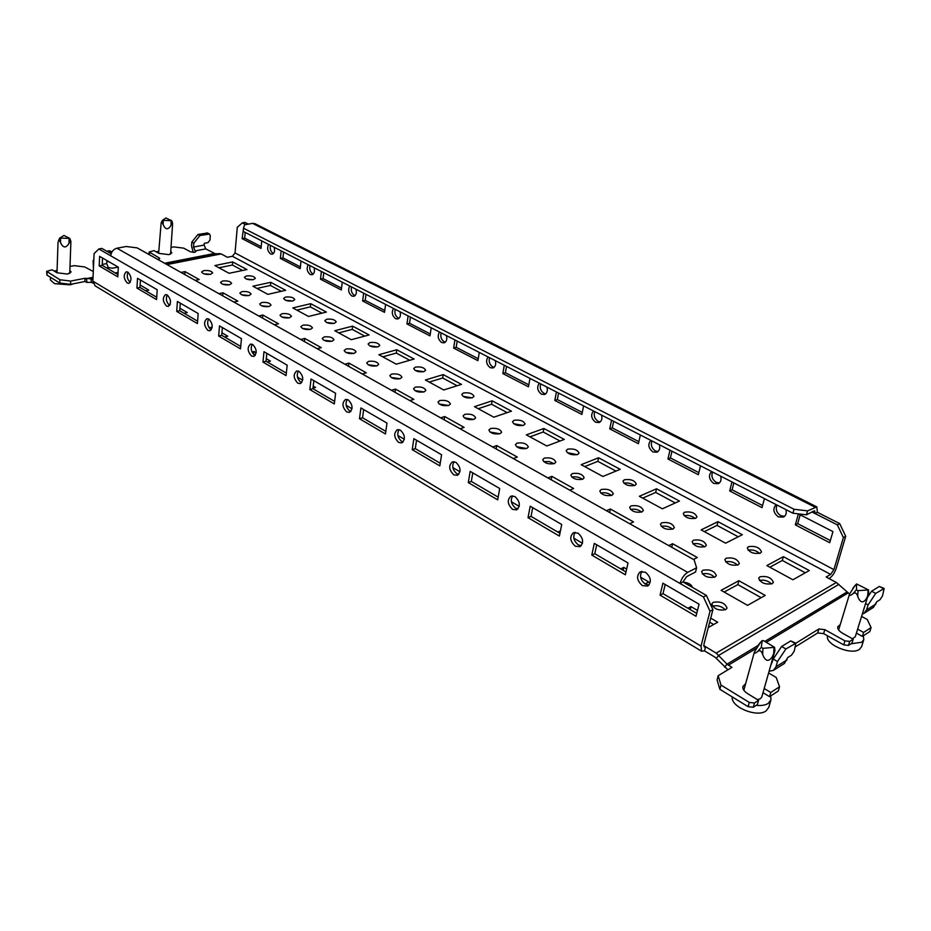 <?xml version="1.0" encoding="UTF-8"?>
<svg xmlns="http://www.w3.org/2000/svg" width="931" height="931" viewBox="0 0 931 931"><rect width="100%" height="100%" fill="white"/><g stroke="black" fill="none" stroke-linecap="round" stroke-linejoin="round"><path stroke-width="1.4" d="M171.013 247.437L173.841 246.901L183.721 248.146L190.483 251.824L194.614 252.336L195.778 251.626L195.173 250.916L195.068 252.22M157.816 259.458L159.725 258.562L159.143 257.864L149.123 251.975L153.987 250.637L158.922 253.383L168.953 254.64L171.839 252.86L170.745 251.382M70.011 266.441L74.247 265.649L84.709 266.953L93.298 271.491M84.989 278.276L84.849 281.523L86.979 282.396L91.482 282.372L90.912 278.893L84.989 278.276L70.64 281.081L59.91 279.754L46.643 271.352L52.136 269.815L57 272.771L67.637 274.086L71.082 271.945L69.872 270.351M725.365 609.805C721.676 606.221 717.37 605.01 712.448 606.186M725.749 609.619L727.03 608.118C725.109 603.032 720.478 601.123 713.146 602.357L711.831 603.893C713.763 608.967 718.406 610.876 725.749 609.619M261.46 305.764L268.954 306.532M261.751 302.528C266.755 302.051 269.85 302.912 271.026 305.112L269.001 306.52C263.985 307.009 260.889 306.159 259.702 303.96L261.751 302.528M285.421 300.213L292.66 301.004M285.596 297.047C290.542 296.593 293.602 297.443 294.778 299.607L292.846 300.957C287.888 301.423 284.816 300.573 283.641 298.409L285.596 297.047M241.699 294.824L248.961 295.534M241.955 291.636C246.89 291.17 249.927 292.008 251.079 294.126L249.019 295.523C244.085 295.988 241.036 295.162 239.872 293.044L241.955 291.636M203.621 273.737L210.394 274.342M203.773 270.607C208.567 270.188 211.523 270.968 212.629 272.946L210.511 274.319C205.716 274.738 202.76 273.958 201.643 271.98L203.773 270.607M222.428 284.153L229.457 284.805M222.637 280.987C227.501 280.557 230.492 281.36 231.621 283.408L229.538 284.793C224.662 285.235 221.659 284.432 220.531 282.384L222.637 280.987M246.354 279.021L253.116 279.707M246.436 275.925C251.242 275.518 254.21 276.309 255.338 278.334L253.348 279.661C248.53 280.08 245.551 279.277 244.422 277.263L246.436 275.925M281.709 316.971L289.448 317.808M282.046 313.712C287.132 313.212 290.274 314.096 291.473 316.365L289.483 317.797C284.386 318.309 281.243 317.424 280.033 315.155L282.046 313.712M323.802 340.246L332.006 341.235C326.769 341.793 323.511 340.851 322.254 338.395L324.197 336.929C329.446 336.37 332.693 337.325 333.95 339.78L332.018 341.235M368.141 364.754L376.811 365.906C371.399 366.523 368.036 365.499 366.709 362.857L368.583 361.368C374.006 360.763 377.369 361.787 378.684 364.428L376.822 365.906M414.889 390.578L424.024 391.939M415.377 387.133C420.975 386.47 424.466 387.575 425.851 390.438L424.07 391.928C418.473 392.603 414.97 391.497 413.585 388.634L415.377 387.133M464.266 417.833L473.879 419.427M464.778 414.342C470.586 413.62 474.205 414.807 475.66 417.914L473.972 419.404C468.165 420.137 464.534 418.95 463.068 415.843L464.778 414.342M516.496 446.647L526.585 448.521M517.019 443.109C523.036 442.318 526.806 443.61 528.331 446.985L526.748 448.463C520.72 449.266 516.949 447.986 515.402 444.611L517.019 443.109M571.82 477.149C575.672 476.311 579.198 477.044 582.41 479.349M572.344 473.576C578.593 472.715 582.527 474.112 584.144 477.789L582.655 479.256C576.394 480.128 572.46 478.732 570.831 475.054L572.344 473.576M630.531 509.501C634.616 508.617 638.317 509.478 641.634 512.073M631.043 505.905C637.549 504.963 641.657 506.487 643.368 510.502L641.983 511.934C635.477 512.888 631.358 511.352 629.635 507.348L631.043 505.905M692.932 543.855C697.284 542.971 701.159 543.972 704.581 546.869M693.42 540.248C700.205 539.224 704.499 540.911 706.326 545.287L705.07 546.672C698.273 547.707 693.967 546.032 692.14 541.644L693.42 540.248M326.467 322.452L334.171 323.383M326.711 319.228C331.808 318.728 334.974 319.636 336.207 321.963L334.334 323.336C329.225 323.848 326.059 322.941 324.826 320.613L326.711 319.228M369.642 345.82L377.811 346.914M369.944 342.55C375.205 341.991 378.486 342.969 379.767 345.482L377.963 346.867C372.703 347.438 369.421 346.46 368.129 343.946L369.944 342.55M415.11 370.422L423.733 371.702M415.459 367.093C420.893 366.488 424.292 367.547 425.63 370.247L423.908 371.655C418.473 372.272 415.075 371.213 413.713 368.513L415.459 367.093M463.068 396.35L472.145 397.84M463.44 392.975C469.061 392.312 472.576 393.441 473.995 396.373L472.354 397.781C466.722 398.456 463.196 397.328 461.776 394.395L463.44 392.975M513.691 423.721L523.245 425.455M514.098 420.288C519.917 419.567 523.571 420.8 525.061 423.966L523.513 425.374C517.683 426.107 514.017 424.885 512.515 421.708L514.098 420.288M567.247 452.641L577.278 454.677M567.642 449.173C573.682 448.393 577.499 449.72 579.07 453.164L577.616 454.549C571.564 455.352 567.747 454.025 566.164 450.581L567.642 449.173M623.956 483.259C627.808 482.502 631.311 483.294 634.488 485.621M624.364 479.768C630.636 478.906 634.605 480.349 636.28 484.108L634.919 485.458C628.634 486.331 624.654 484.888 622.979 481.141L624.364 479.768M684.134 515.716C688.218 514.959 691.908 515.879 695.178 518.474M684.518 512.213C691.046 511.282 695.201 512.865 696.97 516.949L695.736 518.264C689.196 519.207 685.03 517.636 683.249 513.551L684.518 512.213M748.093 550.198C752.446 549.441 756.298 550.512 759.684 553.421M748.443 546.695C755.25 545.682 759.603 547.405 761.5 551.874L760.383 553.13C753.563 554.154 749.199 552.432 747.29 547.963L748.443 546.695M702.346 573.95C706.966 572.926 711.063 574.02 714.612 577.243M702.94 570.238C709.992 569.109 714.449 570.901 716.323 575.602L715.043 577.045C707.991 578.186 703.522 576.405 701.637 571.692L702.94 570.238M683.063 582.015C688.3 582.701 691.454 584.505 692.489 587.426M302.494 328.468L310.465 329.376M302.854 325.175C308.021 324.64 311.21 325.559 312.444 327.921L310.477 329.365C305.31 329.9 302.11 328.992 300.876 326.63L302.854 325.175M345.68 352.349L354.117 353.408C348.799 353.989 345.482 353.012 344.191 350.463L346.111 348.985C351.429 348.403 354.734 349.393 356.026 351.941L354.129 353.408M391.195 377.497L400.097 378.754M391.672 374.076C397.176 373.447 400.598 374.506 401.948 377.253L400.132 378.742C394.616 379.382 391.183 378.323 389.833 375.577L391.672 374.076M439.234 404.019L448.614 405.497M439.746 400.551C445.437 399.853 448.998 401.005 450.406 403.984L448.672 405.474C442.97 406.172 439.409 405.043 437.989 402.052L439.746 400.551M490.009 432.042L499.854 433.765M490.532 428.528C496.432 427.76 500.133 429.005 501.623 432.24L499.982 433.73C494.07 434.498 490.369 433.264 488.868 430.029L490.532 428.528M543.751 461.683L549.139 461.555L554.096 463.708M544.286 458.122C550.407 457.296 554.259 458.634 555.83 462.16L554.294 463.638C548.15 464.476 544.298 463.138 542.715 459.611L544.286 458.122M600.728 493.081C604.696 492.22 608.315 493.011 611.574 495.467M601.251 489.497C607.629 488.589 611.644 490.055 613.308 493.896L611.876 495.35C605.487 496.258 601.473 494.803 599.797 490.963L601.251 489.497M661.243 526.411C665.456 525.526 669.249 526.457 672.613 529.204M661.743 522.815C668.388 521.826 672.589 523.431 674.358 527.621L673.032 529.029C666.387 530.018 662.174 528.424 660.405 524.234L661.743 522.815M725.633 561.859C730.113 560.974 734.093 562.056 737.561 565.117M726.099 558.251C733.034 557.18 737.433 558.937 739.319 563.523L738.12 564.873C731.184 565.955 726.774 564.198 724.877 559.612L726.099 558.251M771.613 583.958C768.098 580.735 764.025 579.559 759.393 580.432M772.265 583.667L773.382 582.364C771.438 577.569 766.923 575.719 759.847 576.836L758.684 578.163C760.65 582.957 765.166 584.796 772.265 583.667M167.277 294.952L165.532 294.615C162.32 297.745 162.657 301.574 166.533 306.09L168.313 306.427C171.513 303.285 171.176 299.456 167.277 294.952M169.663 305.461L169.582 305.415C166.393 302.389 165.602 298.886 167.219 294.918M208.823 319.042L206.88 318.681C203.528 321.893 203.877 325.803 207.904 330.389L209.882 330.761C213.222 327.526 212.862 323.627 208.823 319.042M211.244 329.818L210.965 329.667C207.613 326.513 206.822 322.929 208.567 318.902M252.697 344.482L250.52 344.098C247.041 347.403 247.402 351.383 251.591 356.061L253.802 356.445C257.27 353.128 256.898 349.137 252.697 344.482M255.175 355.514L254.663 355.258C251.149 351.999 250.334 348.322 252.22 344.249M299.095 371.388L296.663 370.98C293.044 374.39 293.428 378.452 297.792 383.2L300.259 383.607C303.867 380.185 303.471 376.112 299.095 371.388M301.632 382.688L300.864 382.327C297.175 378.94 296.337 375.181 298.362 371.05M348.252 399.888L345.517 399.469C341.782 402.972 342.177 407.138 346.728 411.944L349.509 412.375C353.221 408.849 352.814 404.682 348.252 399.888M350.882 411.455L349.788 411.002C345.925 407.499 345.064 403.647 347.216 399.457M400.423 430.145L397.328 429.703C393.476 433.322 393.906 437.57 398.643 442.446L401.785 442.888C405.625 439.246 405.16 434.998 400.423 430.145M403.146 441.969L401.703 441.41C397.642 437.803 396.757 433.869 399.027 429.598M455.887 462.3L452.373 461.846C448.416 465.593 448.893 469.934 453.828 474.868L457.389 475.322C461.322 471.552 460.822 467.211 455.887 462.3M458.75 474.391L456.877 473.728C452.617 470.015 451.686 466 454.06 461.66M514.959 496.56L510.968 496.095C506.918 499.982 507.465 504.416 512.585 509.385L516.658 509.851C520.673 505.94 520.103 501.506 514.959 496.56M517.997 508.896L515.623 508.151C511.166 504.334 510.176 500.238 512.644 495.827M578.023 533.137L573.449 532.672C569.353 536.698 569.97 541.225 575.3 546.229L579.955 546.695C584.016 542.633 583.376 538.106 578.023 533.137M581.27 545.717L578.302 544.868C573.647 540.981 572.588 536.791 575.125 532.311M645.486 572.251L640.237 571.809C636.117 575.998 636.827 580.607 642.367 585.634L647.708 586.076C651.781 581.852 651.048 577.243 645.486 572.251M649 585.052L645.323 584.133C640.47 580.176 639.329 575.917 641.89 571.343M127.896 272.108L126.313 271.794C123.229 274.843 123.555 278.59 127.291 283.036L128.897 283.35C131.969 280.289 131.632 276.542 127.896 272.108M130.247 282.372C127.256 279.416 126.511 276.018 128.001 272.178M308.196 264.718C306.346 268.442 307.021 271.689 310.221 274.482L312.036 274.761C314.282 273.772 314.969 271.433 314.084 267.744M309.988 265.638C309.278 269.245 310.221 272.003 312.804 273.912L313.223 274.098M349.788 286.05C347.81 289.809 348.485 293.137 351.848 296.035L353.85 296.326C356.166 295.29 356.876 292.928 355.979 289.215M351.522 286.934C350.743 290.6 351.709 293.428 354.432 295.418L355.037 295.662M393.522 308.464C391.392 312.269 392.079 315.679 395.594 318.693L397.828 318.984C400.202 317.913 400.935 315.516 400.039 311.804M395.198 309.313C394.337 313.049 395.326 315.946 398.177 318.018L399.015 318.332M439.56 332.064C437.256 335.916 437.954 339.408 441.643 342.538L444.134 342.841C446.566 341.712 447.322 339.291 446.426 335.579M441.154 332.879C440.2 336.673 441.224 339.652 444.215 341.805L445.321 342.189M488.088 356.934C485.61 360.832 486.308 364.417 490.183 367.675L492.976 367.989C495.455 366.791 496.235 364.347 495.315 360.646M489.578 357.702C488.542 361.565 489.59 364.626 492.743 366.884L494.14 367.326M539.305 383.188C536.628 387.133 537.338 390.799 541.423 394.197L544.554 394.523C547.067 393.266 547.87 390.787 546.951 387.11M540.702 383.909C539.549 387.831 540.632 390.985 543.96 393.348L545.706 393.848M593.443 410.943C590.557 414.923 591.266 418.694 595.584 422.243L599.11 422.558C601.659 421.231 602.462 418.741 601.542 415.086M594.734 411.607C593.466 415.598 594.583 418.834 598.086 421.312L600.251 421.871M650.781 440.328C647.662 444.355 648.372 448.23 652.922 451.942L656.925 452.233C659.474 450.837 660.277 448.335 659.346 444.727M651.933 440.922C650.536 444.995 651.688 448.323 655.401 450.93L658.042 451.523M711.587 471.505C708.2 475.566 708.922 479.535 713.74 483.433L718.278 483.689C720.815 482.211 721.618 479.709 720.687 476.172M712.587 472.017C711.051 476.16 712.25 479.593 716.172 482.328L719.384 482.956M776.186 504.614C772.521 508.71 773.242 512.806 778.351 516.891L783.53 517.089C786.02 515.541 786.8 513.039 785.869 509.583M777.024 505.044C775.325 509.257 776.57 512.806 780.737 515.681L784.6 516.333M268.582 244.411C266.86 248.088 267.523 251.265 270.584 253.954L272.224 254.221C274.412 253.267 275.064 250.963 274.191 247.297M270.421 245.365C269.781 248.903 270.7 251.603 273.167 253.43L273.423 253.546M703.44 596.957L706.361 595.386L712.913 609.642L710.004 611.236L703.44 596.957L680.026 583.469C681.585 578.326 684.145 574.625 687.695 572.367L696.597 567.794L694.119 559.81L137.148 247.879L126.197 246.506L116.934 248.205C113.373 249.252 111.313 251.789 110.754 255.827L98.837 248.973L94.089 253.616L92.867 281.139L95.113 285.84M696.597 567.794L695.55 572.018L686.647 576.615L682.958 581.945L706.361 595.386M806.467 514.808L792.944 513.214L243.2 231.4L243.48 228.2L794.038 509.269L807.573 510.875L806.467 514.808L813.81 511.026L814.741 510.921L814.974 513.505L811.96 511.98M792.944 513.214L794.038 509.269M829.009 578.558L829.568 578.232C832.419 576.208 834.642 572.891 836.236 568.282L845.709 536.291L843.381 537.583L837.353 524.863L839.692 523.606L817.337 512.283L816.859 506.906L807.573 510.875M814.916 507.104L252.58 223.359L244.539 224.825L243.48 228.2M252.58 223.359L254.931 223.673L816.801 506.883M285.701 290.309L267.837 294.347L252.895 286.224L270.758 282.302L285.701 290.309M218.925 293.684L222.951 292.8L237.871 301.12L233.832 302.028M179.939 308.277L187.271 312.56L184.094 313.281M168.686 304.705L170.222 304.367M246.936 269.559L229.107 273.295L214.863 265.556L232.692 261.937L246.936 269.559M180.986 272.434L185.001 271.619L199.211 279.544L195.184 280.382M140.127 285.037L148.774 290.088L145.62 290.751M221.927 332.798L227.781 336.207L224.592 336.987M209.114 327.793L212.198 327.107M266.289 358.691L270.467 361.135L267.29 361.973M252.01 352.011L253.977 351.499L256.188 352.791M313.2 386.074L315.528 387.436L312.967 388.18M297.536 377.439L302.726 379.964M346.169 405.322L352.023 408.744M397.898 435.522L404.345 439.281M452.862 467.606L459.972 471.761M511.398 501.774L519.23 506.359M557.774 532.043L560.427 530.879M573.845 538.234L582.492 543.285M640.609 577.208L648.791 581.991L644.974 583.923M620.709 568.888L623.793 567.398L626.633 569.05M258.783 316.005L262.821 315.039L278.497 323.79L274.459 324.779M300.713 339.489L304.751 338.442L321.265 347.659L317.215 348.729M344.877 364.219L348.916 363.09L366.314 372.807L362.275 373.971M391.462 390.31L395.489 389.088L413.864 399.341L409.838 400.598M440.666 417.868L444.681 416.529L464.104 427.376L460.1 428.749M492.72 447.02L496.712 445.577L517.287 457.051L513.307 458.552M547.894 477.917L551.85 476.346L573.671 488.519L569.725 490.148M606.453 510.712L610.364 509.001L633.557 521.942L629.659 523.711M668.726 545.589L672.578 543.716L697.272 557.494L693.444 559.438M326.385 312.083L308.51 316.459L292.811 307.928L310.686 303.681L326.385 312.083M369.13 334.962L351.266 339.699L334.764 330.726L352.628 326.129L369.13 334.962M414.109 359.029L396.28 364.172L378.894 354.723L396.746 349.742L414.109 359.029M461.485 384.387L443.738 389.961L425.397 379.999L443.191 374.599L461.485 384.387M511.48 411.153L493.826 417.193L474.473 406.672L492.162 400.807L511.48 411.153M564.302 439.42L546.8 445.984L526.318 434.858L543.879 428.493L564.302 439.42M620.197 469.34L602.881 476.474L581.188 464.674L598.586 457.761L620.197 469.34M679.444 501.041L662.383 508.815L639.353 496.293L656.518 488.775L679.444 501.041M742.356 534.72L725.598 543.18L701.113 529.879L717.999 521.674L742.356 534.72M697.482 610.41L690.965 606.605L687.939 608.246M708.282 627.529L717.708 622.211L710.714 618.137M721.094 590.324L747.581 605.359L765.212 595.409L738.865 580.711L721.094 590.324M766.83 565.594L792.921 579.769L809.283 570.54L783.355 556.657L766.83 565.594M712.913 609.642L703.906 644.438L704.208 646.917L705.582 646.742L716.207 653.108L727.053 664.14L731.941 667.364L718.173 675.72L720.978 685.076L749.28 702.428L754.471 703.01L758.579 700.345L747.721 693.723C744.044 691.349 742.438 688.928 742.903 686.45L745.626 683.75M849.538 594.001L836.352 582.469L826.158 577.034L830.685 574.415L833.908 569.621L843.381 537.583M166.975 264.579L221.113 253.907L227.42 257.27L232.401 256.281L235.043 252.953L237.277 227.292L242.351 222.87L245.749 224.604M92.937 279.696L92.285 279.312L92.96 279.184M703.731 645.625L705.582 646.742L704.511 650.874L715.113 657.251L727.961 669.785M93.1 283.152L91.482 282.372M805.28 572.798L782.308 560.45L769.832 567.223M713.646 624.503L709.666 622.176M256.956 288.435L270.444 285.456L281.325 291.298M218.971 267.779L232.424 265.021L242.572 270.479M296.838 310.104L310.326 306.881L321.998 313.153M338.733 332.879L352.221 329.388L364.754 336.114M382.804 356.841L396.28 353.058L409.733 360.285M429.238 382.082L442.667 377.974L457.144 385.76M478.22 408.709L491.568 404.252L507.162 412.631M529.96 436.837L543.215 431.996L560.02 441.026M584.703 466.594L597.83 461.345L615.961 471.086M642.727 498.132L655.68 492.418L675.278 502.949M704.313 531.613L717.056 525.398L738.26 536.791M761.174 597.69L737.841 584.61L724.132 592.058M165.02 263.496L215.038 253.663L221.113 253.907M832.954 531.601L829.719 542.703L795.33 524.898L798.391 513.912L832.954 531.601M830.347 540.527L797.692 523.664L795.33 524.898M797.692 523.664L800.171 514.831M243.328 229.922L242.118 238.639L261.017 248.414L261.739 240.908M245.214 232.436L244.702 238.138L242.118 238.639M244.702 238.138L261.192 246.657M731.975 481.955L729.695 490.94L762 507.651L764.421 498.585M733.872 482.921L732.115 489.811L729.695 490.94M732.115 489.811L762.57 505.533M669.983 450.173L667.946 458.983L698.355 474.717L700.508 465.826M671.984 451.198L670.413 457.947L667.946 458.983M670.413 457.947L698.855 472.634M611.562 420.23L609.747 428.865L638.422 443.703L640.342 434.986M613.645 421.301L612.249 427.911L609.747 428.865M612.249 427.911L638.864 441.666M556.424 391.963L554.795 400.435L581.887 414.446L583.597 405.893M558.577 393.068L557.332 399.562L554.795 400.435M557.332 399.562L582.282 412.445M504.288 365.243L502.845 373.552L528.459 386.807L529.995 378.417M506.511 366.383L505.393 372.749L502.845 373.552M505.393 372.749L528.82 384.84M454.922 339.931L453.641 348.089L477.906 360.646L479.267 352.418M457.191 341.095L456.202 347.344L453.641 348.089M456.202 347.344L478.231 358.714M408.104 315.935L406.975 323.941L429.994 335.858L431.204 327.782M410.42 317.122L409.547 323.255L406.975 323.941M409.547 323.255L430.285 333.961M363.649 293.149L362.648 301.004L384.526 312.327L385.597 304.402M365.999 294.359L365.231 300.376L362.648 301.004M365.231 300.376L384.782 310.465M321.381 271.48L320.508 279.195L341.316 289.96L342.247 282.186M323.767 272.702L323.092 278.613L320.508 279.195M323.092 278.613L341.537 288.133M281.139 250.858L280.371 258.422L300.201 268.687L301.016 261.041M283.548 252.092L282.954 257.899L280.371 258.422M282.954 257.899L300.387 266.894M699.065 604.196L696.004 616.275L660.056 595.165L662.919 583.213L699.065 604.196M665.176 584.528L662.988 593.641L660.056 595.165M662.988 593.641L696.737 613.401M710.004 611.236L701.02 646.102L701.637 651.235L704.511 650.874M117.946 274.552L102.212 265.335L99.186 265.905L117.83 276.856L118.33 267.185L99.629 256.339L99.186 265.905M102.212 265.335L102.55 258.038M625.981 571.971L594.781 553.712L591.802 555.097L625.341 574.788L628.018 562.964L594.304 543.401L591.802 555.097M594.781 553.712L596.701 544.786M559.938 533.312L531.042 516.391L528.017 517.659L559.38 536.07L561.719 524.49L530.205 506.196L528.017 517.659M531.042 516.391L532.707 507.651M498.155 497.142L471.33 481.432L468.281 482.595L497.666 499.842L499.703 488.507L470.178 471.365L468.281 482.595M471.33 481.432L472.785 472.878M440.235 463.231L415.284 448.626L412.224 449.673L439.816 465.872L441.585 454.77L413.864 438.687L412.224 449.673M415.284 448.626L416.541 440.247M385.83 431.379L362.566 417.763L359.506 418.729L385.457 433.974L386.982 423.093L360.914 407.964L359.506 418.729M362.566 417.763L363.649 409.547M334.613 401.401L312.909 388.681L309.837 389.565L334.299 403.938L335.614 393.278L311.035 379.022L309.837 389.565M312.909 388.681L313.828 380.639M286.329 373.122L266.033 361.24L262.961 362.054L286.061 375.612L287.179 365.173L263.985 351.709L262.961 362.054M266.033 361.24L266.813 353.361M240.722 346.425L221.718 335.3L218.657 336.044L240.501 348.869L241.443 338.628L219.507 325.908L218.657 336.044M221.718 335.3L222.369 327.572M197.581 321.172L179.764 310.733L176.715 311.42L197.407 323.569L198.175 313.526L177.414 301.481L176.715 311.42M179.764 310.733L180.3 303.157M156.722 297.245L139.976 287.446L136.95 288.075L156.571 299.596L157.199 289.75L137.509 278.322L136.95 288.075M139.976 287.446L140.418 280.01M839.692 523.606L845.709 536.291M242.351 222.87L244.934 222.404L248.344 224.127M837.353 524.863L814.974 513.505L817.337 512.283M111.138 253.744L101.863 248.414L98.837 248.973M783.355 556.657L782.308 560.45M738.865 580.711L737.841 584.61M690.965 606.605L690.22 609.584M717.999 521.674L717.056 525.398M656.518 488.775L655.68 492.418M598.586 457.761L597.83 461.345M543.879 428.493L543.215 431.996M492.162 400.807L491.568 404.252M443.191 374.599L442.667 377.974M396.746 349.742L396.28 353.058M352.628 326.129L352.221 329.388M310.686 303.681L310.326 306.881M672.578 543.716L671.728 547.277M610.364 509.001L609.607 512.481M551.85 476.346L551.175 479.756M496.712 445.577L496.13 448.928M444.681 416.529L444.157 419.823M395.489 389.088L395.035 392.312M348.916 363.09L348.52 366.255M304.751 338.442L304.402 341.549M262.821 315.039L262.519 318.099M623.793 567.398L623.142 570.307M298.118 377.276L297.967 378.684M253.977 351.499L253.698 354.513M212.14 327.072L212.07 327.921M185.001 271.619L184.792 274.564M232.692 261.937L232.424 265.021M222.951 292.8L222.695 295.79M270.758 282.302L270.444 285.456M92.984 278.485L90.912 278.893L92.285 279.312M215.038 253.663L205.751 248.88L204.122 245.051L204.25 243.352L207.939 242.654L209.952 240.128L210.29 235.776L209.533 234.065L207.532 233.006L197.907 234.484L191.809 242.095L193.811 243.166L199.909 235.543L197.907 234.484M93.763 260.971L93.112 260.587L93.822 259.714M106.774 251.23L109.346 250.765L112.034 251.824M108.752 252.371L111.988 251.894M108.496 261.483L106.774 261.809L106.693 263.601L108.38 267.639L112.721 268.175L118.202 267.116M93.426 268.535L93.112 260.587M199.909 235.543L209.533 234.065M193.276 252.441L191.53 245.993L191.809 242.095M205.751 248.88L195.173 250.916L193.52 247.076L193.811 243.166M84.849 281.523L70.523 284.351L59.793 283.024L46.957 275.122L46.643 271.352M70.64 281.081L70.523 284.351M59.91 279.754L59.793 283.024M879.97 599.739L876.688 601.798L873.476 607.361L863.991 613.331L866.528 609.921L868.088 604.929L875.71 593.396L884.182 588.473L882.483 595.945L879.97 599.739M867.424 597.493L871.591 591.22L879.364 586.449L884.182 588.473M871.591 591.22L875.71 593.396M865.551 603.579L868.088 604.929M791.525 655.168L787.696 657.565L784.472 663.419L773.417 670.378L775.965 666.829L777.478 661.534L785.892 648.965L795.865 643.205L794.283 651.037L791.525 655.168M770.589 665.968L773.219 659.032L781.609 646.498L790.687 640.924L795.865 643.205L818.896 628.972L824.819 629.647L844.929 640.877L849.7 641.424L853.203 639.155L842.73 633.336C838.982 631.113 837.318 628.914 837.749 626.726L840.274 624.538M781.609 646.498L785.892 648.965M773.219 659.032L777.478 661.534M862.292 614.076L863.991 613.331M769.087 671.239L773.417 670.378M857.626 629.158L863.596 632.44L871.09 627.587L867.238 619.487L861.571 616.403M871.09 627.587L869.857 631.532L862.362 636.397L863.596 632.44M856.404 633.103L862.362 636.397M838.016 628.96L839.075 628.495M853.203 639.155L851.981 643.135L848.467 645.416L843.707 644.869L823.632 633.615L817.721 632.94L795.528 646.731M764.188 688.509L770.763 692.466L779.538 686.787L776.221 677.489L768.599 672.962M779.538 686.787L778.339 690.965L769.565 696.667L770.763 692.466M763.001 692.699L769.565 696.667M743.043 688.754L744.463 687.939M758.579 700.345L757.38 704.569L753.272 707.246L748.093 706.664L719.849 689.289L720.978 685.076M718.173 675.72L717.068 679.898L719.849 689.289M110.754 255.827L680.026 583.469L682.958 581.945M63.96 235.473L59.77 238.045L69.79 238.417L63.96 235.473M54.254 271.096L57.07 270.444M73.491 283.769L70.104 284.828L54.568 283.676L50.367 279.963L50.449 277.275M58.001 242.863L58.548 240.512C59.2 239.884 59.863 240.605 60.538 242.665C62.831 247.483 65.31 248.205 67.986 244.83L70.698 240.722L70.884 241.757L69.755 273.435M165.893 217.994L162.436 220.321L171.746 220.74L165.893 217.994M156.059 251.789L158.77 251.265M158.642 253.232L161.144 222.8C161.831 221.997 162.506 222.637 163.169 224.72C165.276 229.282 167.58 229.98 170.082 226.78L172.491 222.835L172.596 223.917L170.559 254.175M762.175 640.575L761.302 647.371L762.943 648.325L774.592 647.313L763.723 640.749L762.175 640.575M760.243 642.716L754.413 651.991C754.063 653.655 755.111 653.527 757.578 651.607C759.754 649.803 761.442 650.792 762.664 654.586C765.387 661.371 768.587 662.15 772.253 656.902L774.918 650.699L774.592 647.313M770.705 695.923L770.949 699.879L768.18 703.44C765.282 705.244 761.29 705.873 756.216 705.326M770.949 699.879L768.808 707.351L766.027 710.935C756.88 717.906 730.428 706.804 732.243 696.912M774.895 650.781L761.814 696.912L760.394 698.704L757.462 699.658M856.59 583.946L856.439 589.823L858.021 590.661L868.518 589.928L856.59 583.946M854.681 585.995L849.479 594.187C849.049 595.98 850.166 595.863 852.843 593.827C855.03 592.058 856.66 592.931 857.73 596.445C860.174 602.776 863.049 603.521 866.389 598.703L868.658 593.547L868.518 589.928M863.34 635.757L863.805 639.62L861.699 642.25L850.981 643.787M863.805 639.62L861.594 646.673L859.488 649.326C851.248 655.657 824.645 644.299 827.578 635.826M868.658 593.547L855.275 636.757L852.493 638.759M687.695 572.367L116.934 248.205M716.207 653.108L836.352 582.469M830.685 574.415L232.401 256.281M86.979 282.396L86.408 278.928L93.019 277.636M115.63 273.19L118.039 272.713M116.701 273.819L117.993 273.563M166.102 264.101L219.704 253.546M701.02 646.102L92.867 281.139M833.908 569.621L235.043 252.953M85.745 278.73L93.042 277.298M115.211 272.946L118.062 272.387M164.601 263.264L214.363 253.488M111.336 251.894L109.346 250.765M208.625 233.937L206.612 232.878M102.247 264.451L106.693 263.601M193.52 247.076L204.122 245.051M47.05 271.875L46.957 275.122M106.704 267.965L108.38 267.639M159.143 257.864L159.061 259.167M149.588 252.522L149.449 254.768M838.878 584.377L718.86 655.284L716.393 658.298M724.551 667.143L727.053 664.14L757.962 645.544M764.851 641.401L846.64 592.186M728.345 665.2L756.112 648.453M766.353 642.274L847.873 593.105M879.364 586.449L883.472 588.601M790.687 640.924L794.946 643.368M775.965 666.829L787.021 659.881M866.528 609.921L876.001 603.975M849.7 641.424L848.467 645.416M844.929 640.877L843.707 644.869M824.819 629.647L823.632 633.615M818.896 628.972L817.721 632.94M771.473 662.86L772.265 662.36M754.471 703.01L753.272 707.246M749.28 702.428L748.093 706.664M69.022 242.944L69.069 238.685M60.538 242.665L60.573 238.394M171.048 225.011L171.118 220.961M163.169 224.72L163.228 220.67M161.4 222.428L162.425 220.391M758.3 645.055L761.989 640.831M773.696 654.039L773.987 647.79M762.664 654.586L762.943 648.325M757.578 651.607L761.302 647.371M852.866 588.159L856.45 584.168M867.715 596.073L868.006 590.289M857.73 596.445L858.021 590.661M852.843 593.827L856.439 589.823M701.637 651.235L95.009 285.782M149.123 251.975L148.972 254.5M54.568 283.676L71.489 284.502M58.001 242.816L57 272.771M69.79 238.417L70.686 240.675M59.77 238.045L58.548 240.512M171.746 220.74L172.479 222.8M162.436 220.321L161.156 222.777M762.082 640.656L759.673 643.274M754.413 651.991L743.822 690.243M856.52 584.005L854.216 586.449M849.479 594.187L838.622 629.973"/></g></svg>
